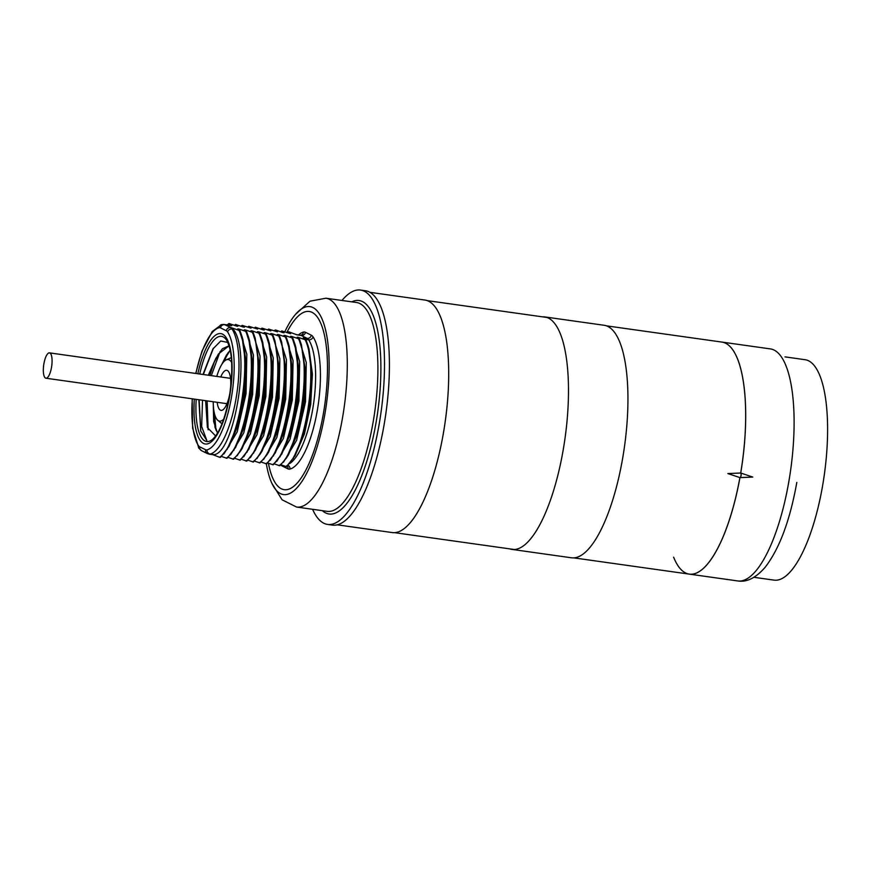 <?xml version="1.0" encoding="UTF-8"?>
<svg xmlns="http://www.w3.org/2000/svg" width="871" height="871" viewBox="0 0 871 871"><rect width="100%" height="100%" fill="white"/><g stroke="black" fill="none" stroke-linecap="round" stroke-linejoin="round"><path stroke-width="1.31" d="M327.561 524.418L332.472 525.104A118.336 37.322 98 0 0 384.002 425.309A118.336 37.322 -82 0 0 365.45 290.751L360.54 290.065A118.336 37.322 98 0 1 379.092 424.613A118.336 37.322 -82 0 1 327.561 524.418A118.336 37.322 -82 0 1 312.591 509.295M341.965 300.462A118.336 37.322 98 0 1 360.54 290.065M192.349 398.82A61.863 19.51 -82 0 0 198.457 445.636A19.685 6.206 -82 0 0 199.731 446.845L205.578 449.752A3.745 3.538 116.4 0 0 207.429 453.606L209.203 454.15A23.43 7.393 -82 0 0 210.194 454.085L214.124 454.64C234.593 452.561 251.458 350.49 233.145 329.184L231.316 327.703L239.971 330.708L237.729 328.857L238.926 329.031L246.58 331.633L244.337 329.793L245.524 329.957L253.178 332.57L250.946 330.719L252.133 330.882L259.787 333.495L257.544 331.644L258.741 331.818L266.395 334.42L264.153 332.58L265.35 332.744L272.993 335.357L270.761 333.506L271.948 333.669L279.602 336.282L277.37 334.431L278.557 334.606L286.211 337.208L283.968 335.368L285.165 335.531L292.819 338.144L290.576 336.293L291.774 336.467L299.417 339.069L297.185 337.229L298.372 337.393L306.026 339.995L303.25 337.817L307.136 338.362A23.43 7.393 98 0 1 308.65 339.81L305.394 339.352M227.157 324.905L228.975 323.5L231.762 325.678L230.162 325.536M228.975 323.5L236.629 326.113L237.816 326.277L235.584 324.426L243.238 327.039L244.424 327.202L242.192 325.362L251.033 328.138L248.79 326.287L257.642 329.064L255.399 327.213L263.053 329.826L264.24 329.989L262.008 328.149L270.848 330.926L268.616 329.075L277.457 331.851L275.214 330.011L276.053 330.12L282.868 332.613L284.066 332.776L281.823 330.936L290.664 333.713L288.432 331.862L289.27 331.982L297.076 334.878L301.29 335.466A3.745 3.538 116.4 0 0 305.449 332.287L311.295 335.183A27.186 8.568 98 0 1 313.048 336.859A69.364 21.873 98 0 1 317.251 410.764A69.364 21.873 98 0 1 289.978 469.066A27.186 8.568 98 0 1 287.963 468.87L282.117 465.974A27.186 8.568 98 0 1 280.843 464.94M288.366 455.01L297.828 432.985L304.088 403.578L305.797 373.082L301.42 344.72L304.948 371.002L303.119 403.436L296.445 434.749L286.537 457.917L279.841 465.756L274.354 463.905M298.372 337.393L306.276 362.51L305.503 402.021L296.63 440.312L283.434 462.251M281.747 454.096L291.23 432.06L297.479 402.642L299.199 372.135L295.835 347.311M291.774 336.467L299.668 361.585L298.895 401.096L290.021 439.376L276.826 461.325M275.16 453.127L284.621 431.134L290.881 401.716L292.591 371.209L289.183 346.233M285.165 335.531L293.07 360.659L292.297 400.159L283.413 438.451L270.217 460.389M268.54 452.223L278.012 430.198L284.273 400.78L285.982 370.295L281.605 341.933L285.133 368.215L283.304 400.649L276.619 431.962L266.722 455.13L260.026 462.969L254.539 461.118M278.557 334.606L286.461 359.723L285.688 399.234L276.815 437.525L263.608 459.463M261.931 451.309L271.404 429.272L277.664 399.854L279.373 369.358L274.996 340.997L278.524 367.268L276.695 399.713L270.021 431.036L260.113 454.205L253.417 462.033L247.93 460.193M271.948 333.669L279.852 358.798L279.079 398.308L270.206 436.589L257.01 458.527M255.334 450.361L264.795 428.347L271.066 398.918L272.775 368.422L269.379 343.501M265.35 332.744L273.244 357.872L272.471 397.372L263.597 435.663L250.402 457.602M248.736 449.414L258.197 427.411L264.457 397.993L266.167 367.508L262.792 342.641M258.741 331.818L266.646 356.936L265.873 396.447L256.989 434.738L243.793 456.676M242.116 448.511L251.588 426.485L257.849 397.067L259.558 366.571L255.181 338.209L258.709 364.492L256.88 396.926L250.195 428.249L240.298 451.418L233.602 459.246L228.115 457.406M252.133 330.882L260.037 356.01L259.264 395.521L250.391 433.802L237.184 455.74M235.508 447.585L244.98 425.56L251.24 396.131L252.949 365.635L249.574 340.768M245.524 329.957L253.428 355.074L252.655 394.585L243.782 432.876L230.586 454.814M228.931 446.616L238.371 424.634L244.642 395.205L246.351 364.699L242.944 339.734M238.926 329.031L246.831 354.149L246.047 393.659L237.173 431.951L223.978 453.889M295.019 455.871L304.436 433.91L310.697 404.503L312.406 374.018L309.009 349.042M261.148 462.044L266.635 463.895L275.323 452.876M285.372 337.099C299.428 365.08 285.046 452.31 265.797 463.775M274.082 330.849L275.214 330.011M267.745 462.98L273.233 464.82L281.943 453.791M291.981 338.024C306.037 366.005 291.654 453.247 272.405 464.711M280.68 331.775L281.823 330.936M298.59 338.95C312.645 366.931 298.263 454.172 279.003 465.637M287.288 332.7L288.432 331.862M280.963 464.831L286.45 466.682L295.16 455.642M305.188 339.886C319.243 367.867 304.861 455.098 285.612 466.562M286.211 337.208L288.203 342.847L291.741 369.13L289.901 401.575L283.227 432.898L273.32 456.077M292.819 338.144L294.812 343.784L298.35 370.055L296.51 402.5L289.836 433.823L279.929 456.992M299.417 339.069L301.42 344.72M306.026 339.995L308.029 345.656L311.557 371.939L309.728 404.362L303.054 435.674L293.146 458.843M239.133 330.588C253.189 358.569 238.806 445.81 219.557 457.275L212.252 454.455L214.124 454.64M219.557 457.275L220.396 457.395L229.084 446.366M221.506 456.469L226.993 458.32L235.693 447.291M234.724 458.331L240.211 460.182L248.921 449.131M241.321 459.257L246.82 461.107L255.508 450.078M266.395 334.42L268.388 340.06L271.926 366.343L270.086 398.787L263.412 430.111L253.505 453.279M272.993 335.357L274.996 340.997M279.602 336.282L281.605 341.933M247.658 327.126L248.79 326.287M265.557 334.301C279.613 362.292 265.23 449.523 245.981 460.988M254.256 328.062L255.399 327.213M272.166 335.237C286.221 363.218 271.839 450.459 252.579 461.924M260.865 328.988L262.008 328.149M278.764 336.162C292.819 364.143 278.437 451.385 259.188 462.849M267.473 329.913L268.616 329.075M239.971 330.708L241.964 336.337L245.502 362.619L243.662 395.075L236.988 426.398L227.081 449.567M246.58 331.633L248.562 337.273L252.1 363.555L250.271 396L243.597 427.323L233.689 450.492M253.178 332.57L255.181 338.209M259.787 333.495L261.79 339.157L265.317 365.428L263.478 397.862L256.803 429.174L246.907 452.332M245.742 331.513C259.798 359.494 245.415 446.736 226.155 458.2M234.441 325.275L235.584 324.426M252.34 332.45C266.395 360.431 252.024 447.661 232.764 459.126M241.049 326.2L242.192 325.362M258.948 333.375C273.004 361.356 258.622 448.598 239.373 460.062M202.997 374.476L212.938 348.923L220.722 341.018L227.81 342.434M202.529 400.246L201.658 426.55L206.797 440.378L200.733 431.025L198.871 399.735M208.311 375.216L215.834 358.395A44.813 14.132 -82 0 0 214.222 362.282L209.835 375.434M205.654 400.693L207.385 427.519L215.627 435.957M229.084 345.809L218.479 353.942L214.222 362.282M200.787 431.199L199.121 399.767M203.313 374.519L213.428 348.16M208.147 429.817L207.102 400.9M211.305 375.641L220.156 351.492M215.834 358.395L222.443 348.705L229.029 345.798M217.51 433.105L213.667 421.618L213.243 402.718M217.576 433.007L215.017 427.432L213.286 404.427M230.184 350.066L221.31 365.221M215.975 430.143L214.571 414.117M224.13 361.4L228.148 352.613M221.789 364.437L226.449 355.096L230.216 350.207M266.363 463.862A94.895 29.93 -82 0 0 283.489 494.554A94.895 29.93 -82 0 0 324.807 414.509A94.895 29.93 -82 0 0 309.934 306.603A94.895 29.93 -82 0 0 284.806 331.797M220.755 376.969A20.24 6.38 98 0 1 227.331 370.491A20.24 6.38 -82 0 1 227.843 370.839A20.24 6.38 -82 0 1 230.184 391.221A20.24 6.38 -82 0 1 222.312 410.165A20.24 6.38 -82 0 1 220.407 410.165A20.24 6.38 98 0 1 217.195 402.315M213.243 401.76A31.084 9.799 98 0 0 217.75 420.279A31.084 9.799 98 0 0 218.545 420.802A31.084 9.799 -82 0 0 223.771 419.103M231.708 362.641A31.084 9.799 -82 0 0 229.182 359.865A31.084 9.799 98 0 0 226.253 359.865L231.327 357.622M216.803 376.414A31.084 9.799 98 0 1 226.253 359.865M43.92 363.664A12.793 4.039 -82 0 0 45.934 378.221A12.793 4.039 -82 0 0 51.498 367.431A12.793 4.039 -82 0 0 49.495 352.875A12.793 4.039 -82 0 0 43.92 363.664M673.621 557.157A117.16 36.952 -82 0 0 689.288 574.12A117.16 36.952 -82 0 0 739.893 477.602L739.893 477.602A2.341 0.74 -82 0 0 740.023 477.635A2.341 0.74 -82 0 0 741.025 475.457A2.341 0.74 -82 0 0 740.698 473.007A117.16 36.952 -82 0 0 740.698 473.007A117.16 36.952 -82 0 0 721.928 342.085A117.16 36.952 98 0 1 725.695 343.261A117.16 36.952 98 0 1 740.731 473.018L727.851 473.563L739.936 477.613A117.16 36.952 98 0 1 689.331 574.131L573.804 557.875M739.893 477.602L752.794 477.068L740.72 473.018A2.341 0.74 98 0 1 741.058 475.555A2.341 0.74 98 0 1 739.991 477.635L727.851 473.563M337.251 524.832L392.211 532.562A117.4 37.028 -82 0 0 443.328 433.551A117.4 37.028 -82 0 0 424.917 300.06L369.957 292.329M511.996 549.416L571.452 557.788A117.4 37.028 -82 0 0 622.569 458.767A117.4 37.028 -82 0 0 604.158 325.286L544.713 316.913A117.4 37.028 98 0 1 563.112 450.405A117.4 37.028 98 0 1 511.996 549.416A117.4 37.028 98 0 1 509.72 548.861M542.361 316.826A117.4 37.028 98 0 1 544.713 316.913M784.967 356.87L805.054 359.701A111.303 35.101 98 0 1 808.593 360.801A111.303 35.101 98 0 1 823.454 480.542A111.303 35.101 98 0 1 774.047 580.13L753.959 577.31M322.379 510.678A107.786 33.991 -82 0 0 375.967 423.066A107.786 33.991 -82 0 0 351.764 301.845M296.554 507.042L327.158 511.342A105.445 33.261 -82 0 0 373.071 422.413A105.445 33.261 -82 0 0 356.544 302.509L325.928 298.209A105.445 33.261 98 0 1 342.466 418.102A105.445 33.261 -82 0 1 296.554 507.042L282.073 499.78L271.894 483.34M286.809 332.526A89.985 28.384 98 0 1 320.495 322.662A89.985 28.384 98 0 1 323.348 413.79A89.985 28.384 -82 0 1 294.855 485.376A89.985 28.384 -82 0 1 268.41 463.23M298.448 334.932A69.364 21.873 98 0 1 303.435 332.091A27.186 8.568 98 0 1 305.449 332.287M296.586 334.671L300.539 335.226A23.43 7.393 98 0 1 301.29 335.466L307.136 338.362A3.745 3.538 116.4 0 0 311.295 335.183M300.539 335.226L300.876 335.215A3.745 3.528 75.2 0 0 303.435 332.091M231.316 327.703L224.664 324.687L231.762 325.678M289.727 463.546A65.608 20.697 98 0 0 313.32 405.418A65.608 20.697 98 0 0 308.65 339.81A3.745 3.353 146.3 0 0 313.048 336.859M288.072 465.299A3.745 3.528 -104.8 0 1 289.978 469.066M233.145 329.184L232.024 329.031A23.43 7.393 -82 0 0 230.51 327.583A3.745 3.538 -63.6 0 0 226.34 330.762L220.494 327.866A19.685 6.206 -82 0 0 219.035 327.725A61.863 19.51 -82 0 0 195.921 373.474M205.578 449.752A19.685 6.206 -82 0 0 207.037 449.893A3.745 3.528 75.2 0 0 210.194 454.085A65.608 20.697 -82 0 0 235.987 398.94A65.608 20.697 -82 0 0 232.024 329.031A3.745 3.353 -33.7 0 0 227.614 331.971A19.685 6.206 -82 0 0 226.34 330.762M282.182 465.31A3.745 3.538 -63.6 0 1 282.117 465.974M287.299 465.996A3.745 3.538 -63.6 0 1 287.963 468.87M207.037 449.893A61.863 19.51 -82 0 0 231.348 397.895A61.863 19.51 -82 0 0 227.614 331.971M197.869 373.746A55.744 17.583 98 0 1 223.597 334.791A55.744 17.583 98 0 1 229.541 396.991A55.744 17.583 98 0 1 206.394 444.047A55.744 17.583 98 0 1 194.309 399.092M199.731 446.845A3.745 3.538 116.4 0 0 201.582 450.699L207.429 453.606M198.457 445.636A3.745 3.353 146.3 0 0 198.86 448.206L201.582 450.699M219.035 327.725A3.745 3.528 -104.8 0 1 221.604 324.589L212.23 331.513L201.909 351.307L195.714 373.452M220.494 327.866A3.745 3.538 -63.6 0 1 224.664 324.687A23.43 7.393 -82 0 0 223.912 324.448L221.604 324.589M199.753 374.018A53.087 16.745 98 0 1 226.558 340.136C232.394 350.675 233.33 369.576 229.367 396.838C225.056 418.788 219.47 432.941 212.6 439.311A53.087 16.745 98 0 1 196.193 399.364M606.445 325.841L770.378 348.901A117.16 36.952 98 0 1 788.745 482.12A117.16 36.952 98 0 1 737.726 580.935L689.288 574.12M325.928 298.209L310.011 301.192L295.694 314.181M288.203 342.847L289.248 346.473M294.812 343.773L295.857 347.409M286.537 457.917L288.551 454.716M308.029 345.656L309.074 349.293M268.388 340.06L269.433 343.686M260.113 454.205L262.127 451.004M266.722 455.13L268.736 451.929M241.964 336.337L243.009 339.973M248.562 337.273L249.618 340.899M240.298 451.418L242.312 448.217M261.79 339.157L262.835 342.782M209.203 454.15L213.112 454.706M198.86 448.206L192.633 428.162L192.153 398.787M223.912 324.448L231.131 325.471M217.75 420.279L222.018 423.829M226.983 403.687L45.934 378.221M230.543 378.352L49.495 352.875M394.563 532.66L514.347 549.514M427.204 300.626L546.988 317.48M752.794 477.068L740.121 477.624M796.813 482.414C789.975 520.542 779.403 548.85 765.097 567.337C755.876 577.93 746.763 582.459 737.726 580.935"/></g></svg>
